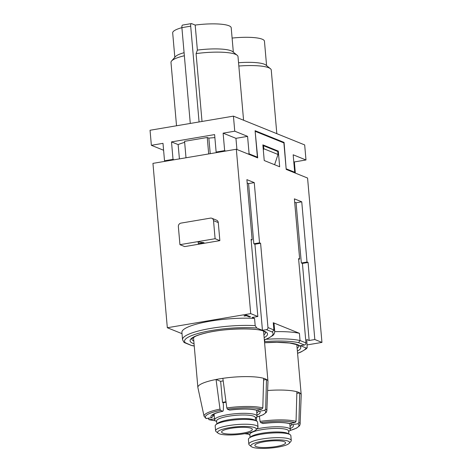 <?xml version="1.0" encoding="UTF-8"?>
<svg xmlns="http://www.w3.org/2000/svg" width="472" height="472" viewBox="0 0 472 472"><rect width="100%" height="100%" fill="white"/><g stroke="black" fill="none" stroke-linecap="round" stroke-linejoin="round"><path stroke-width="0.71" d="M276.822 133.665L271.252 70.027A33.636 6.82 175 0 0 270.403 68.688A33.636 6.82 175 0 0 238.832 66.027M270.403 68.688L265.895 65.065A29.37 5.959 175 0 0 238.543 62.729M202.016 121.457L196.081 53.607L197.379 50.115L195.19 25.075L191.614 23.629A3.086 1.115 -99.6 0 0 191.361 23.6L182.57 25.087A3.086 1.115 -99.6 0 0 181.897 27.653L190.281 123.446M199.072 121.953L190.688 26.161A3.086 1.115 -99.6 0 1 191.361 23.6M210.235 153.671L208.842 138.119A39.801 8.071 -5 0 1 214.878 137.612M174.817 57.307L172.681 32.887A29.37 5.959 -5 0 1 181.897 27.653L190.688 26.161M184.086 52.693A29.37 5.959 175 0 0 175.401 56.64L171.59 60.988A33.636 6.82 175 0 0 170.988 62.457L176.528 125.776M184.357 55.743A33.636 6.82 175 0 0 171.59 60.988M295.342 173.094L294.363 161.943L305.992 159.973L304.676 144.922L233.433 116.136L150.049 130.26L151.364 145.311L162.993 143.34L164.522 160.804L165.583 161.235M293.773 161.707L294.363 161.943M259.382 416.304L260.06 421.39L260.627 422.635L263.093 423.478M262.957 423.537C274.185 422.186 282.905 422.169 289.13 423.49L295.006 422.629L296.05 421.384L296.888 391.76A35.182 7.133 -5 0 1 298.493 392.309A35.182 7.133 -5 0 1 299.738 392.916L296.841 393.406M286.162 168.935L284.067 142.402L283.053 142.573M284.067 142.402L255.092 130.697L257.411 157.188L256.402 157.359M235.947 138.337L247.576 136.367L234.749 131.186L223.12 133.157L235.947 138.337L236.92 149.488M223.12 133.157L224.648 150.615L225.716 151.046M305.992 159.973L293.171 154.792L294.699 172.25L293.684 172.427M294.699 172.25L286.386 168.893M208.842 138.119L207.249 137.482L208.689 153.931M195.19 25.075A29.37 5.959 -5 0 1 231.203 27.765L233.339 52.185M243.576 120.23L238.006 56.593A33.636 6.82 175 0 0 237.156 55.254L232.649 51.631A29.37 5.959 175 0 0 197.379 50.115M237.156 55.254A33.636 6.82 175 0 0 196.081 53.607M232.1 38.073A29.37 5.959 -5 0 1 264.45 41.2L266.586 65.62M179.419 158.887L178.127 144.579L171.501 141.901L214.612 134.597L216.141 152.061L224.648 150.615M216.141 152.061L217.203 152.491M244.437 316.033L246.378 315.709L249.476 316.96L250.502 316.783L246.225 315.06L244.012 315.862L246.378 315.674L249.476 316.93L250.449 316.765M171.501 141.901L173.029 159.359L174.091 159.79M178.127 144.579A39.801 8.071 -5 0 1 184.652 142.367M186.003 157.772L184.564 141.323L207.249 137.482M163.595 150.255L151.364 145.311M164.522 160.804L173.029 159.359M247.186 183.024L248.585 183.59L253.847 243.8L254.921 244.23L262.45 330.329L256.768 328.028L255.193 325.651L254.555 318.423L252.16 317.455L257.836 316.494L251.092 239.428L252.16 239.864L251.145 240.036M274.598 164.71L278.02 154.48L277.76 151.471L263.512 145.712L263.771 148.721L263.317 150.078M263.512 145.712L262.945 145.807M267.624 390.509A35.182 7.133 -5 0 1 296.888 391.76M248.089 154.002L249.098 153.831L247.576 136.367M278.02 154.48L263.771 148.721M294.681 202.217L296.08 202.783L301.75 201.821L294.386 198.848L299.655 259.051L298.587 258.621L305.962 342.914A1.853 1.687 112 0 1 304.416 345.008L300.446 345.681L306.133 347.976L307.189 347.758L306.759 339.521L309.154 340.489L302.416 263.423L308.086 262.462L314.83 339.527L309.154 340.489M234.749 131.186L233.433 116.136M257.411 157.188L249.098 153.831M198.37 243.664L198.122 241.935L204.04 242.702L198.37 243.664L198.116 241.935M236.33 149.252L152.946 163.371L167.324 327.739L250.709 313.62L236.33 149.252L257.7 157.884L255.157 131.434M278.297 151.111L279.672 166.763L264.231 160.527L262.863 144.869L278.297 151.111L277.288 151.282M314.83 339.527L321.951 342.406L307.573 178.038L286.197 169.401L283.884 142.91L255.387 131.393M244.065 315.851L244.437 316.004M254.555 318.423A46.291 9.387 175 0 0 206.406 321.845A46.291 9.387 175 0 0 181.903 332.388L182.534 339.616L183.938 342.324L185.343 342.761A44.439 9.009 175 0 1 206.057 331.539A44.439 9.009 175 0 1 256.768 328.028M257.836 316.494L250.709 313.62M182.015 333.674L167.324 327.739M179.938 244.673L184.688 246.59L219.858 240.637L215.108 238.714L213.527 220.654A3.086 2.808 -68 0 0 210.429 218.123L180.935 223.12A3.086 2.808 -68 0 0 178.363 226.613L179.938 244.673L215.108 238.714M219.858 240.637L218.276 222.572A3.086 2.808 -68 0 0 216.601 220.194L211.851 218.27M253.847 243.8L259.523 242.838L254.255 182.629L246.891 179.655L252.16 239.864M254.255 182.629L248.585 183.59M321.951 342.406L307.231 344.896M299.655 259.051L298.64 259.228M301.75 201.821L307.018 262.031L301.342 262.987L302.416 263.423M296.08 202.783L301.342 262.987M259.523 242.838L260.591 243.269L254.921 244.23M307.018 262.031L308.086 262.462M203.939 242.691L198.37 243.635M262.45 330.329L266.42 329.657A1.853 1.687 -68 0 0 267.966 327.562L260.591 243.269M184.458 342.654L191.703 345.563L185.343 342.761M304.416 345.008L298.57 342.642L300.044 340.524L299.413 333.297L273.253 322.724L273.884 329.952L272.267 332.017L266.42 329.657M264.344 339.905L267.471 338.701L273.017 335.386L274.285 333.763L274.763 331.545L274.132 324.323A46.291 9.387 175 0 0 273.253 322.724M299.413 333.297A46.291 9.387 175 0 0 274.769 331.651M275.666 446.624A15.428 3.127 175 0 0 285.589 442.801A15.428 3.127 175 0 0 264.768 441.662A15.428 3.127 175 0 0 254.845 445.491A15.428 3.127 175 0 0 275.666 446.624M277.082 447.267A19.441 3.941 175 0 0 289.236 443.302A19.441 3.941 175 0 0 282.693 440.069A19.441 3.941 175 0 0 263.352 441.019A19.441 3.941 175 0 0 251.34 446.618A19.441 3.941 175 0 0 277.082 447.267M289.236 443.302L290.888 441.414A21.293 4.319 175 0 0 291.271 440.482A21.293 4.319 175 0 0 262.538 438.919A21.293 4.319 175 0 0 248.844 444.193A21.293 4.319 175 0 0 249.381 445.043L251.34 446.618M291.271 440.482L290.852 435.668A21.293 4.319 175 0 0 289.79 434.476A21.293 4.319 175 0 0 262.113 434.098A21.293 4.319 175 0 0 249.263 438.022A21.293 4.319 175 0 0 248.425 439.379L248.844 444.193M289.79 434.476L287.926 433.479A19.441 3.941 175 0 0 262.662 433.131A19.441 3.941 175 0 0 250.921 436.712L249.263 438.022M288.84 433.969L288.587 431.013A19.441 3.941 175 0 0 262.349 429.579A19.441 3.941 175 0 0 249.847 434.399L250.107 437.355M288.634 431.603L289.478 430.942A21.293 4.319 175 0 0 290.315 429.585A21.293 4.319 175 0 0 261.582 428.021A21.293 4.319 175 0 0 256.798 428.942M296.823 344.637L301.207 394.716A35.182 7.133 -5 0 0 299.738 392.916L298.9 422.534L297.856 423.785L292.64 424.664L291.413 424.369L290.77 423.349M301.207 394.716A35.182 7.133 -5 0 1 301.213 394.899L300.109 424.245L299.584 425.768L296.516 428.145L289.873 430.582M256.638 421.095L256.514 417.266M212.642 414.853L214.14 413.944C216.023 413 218.955 412.103 222.92 411.254L223.339 410.18L223.427 405.702L223.167 402.693L222.501 402.421L220.66 381.352L216.052 379.488L220.005 409.106A31.524 6.396 -5 0 0 204.075 416.304L197.892 387.595A35.182 7.133 -5 0 1 197.868 387.418A35.182 7.133 -5 0 1 216.052 379.488A35.182 7.133 -5 0 1 222.855 378.332A35.182 7.133 -5 0 1 263.642 378.326A35.182 7.133 -5 0 1 265.246 378.874A35.182 7.133 -5 0 1 266.491 379.482A35.182 7.133 -5 0 1 267.96 381.282A35.182 7.133 -5 0 1 267.966 381.464L266.863 410.811L266.338 412.333L263.27 414.711L256.626 417.148M207.993 418.304L209.332 419.708L208.872 419.691L215.256 420.77M214.548 418.829A24.674 5.003 175 0 0 214.553 418.829L209.332 419.708A30.296 6.142 -5 0 0 215.185 420.717M256.98 415.118A24.674 5.003 175 0 0 259.393 411.23L264.609 410.351L265.653 409.1L266.491 379.482L263.594 379.972M259.393 411.23L258.166 410.935L257.523 409.914M263.642 378.326L262.804 407.95L261.759 409.194L256.544 410.079A24.674 5.003 175 0 0 229.563 410.085L229.846 410.044M229.711 410.103C240.938 408.752 249.658 408.734 255.883 410.056L256.544 410.079L257.069 416.151A21.293 4.319 175 0 0 228.336 414.587A21.293 4.319 175 0 0 214.648 419.862A21.293 4.319 175 0 0 215.704 421.053L216.654 421.561M229.563 410.085L227.38 409.2L226.814 407.956L222.855 378.332M220.66 381.352A23.299 4.726 -5 0 1 223.191 380.857M204.075 416.304L206.075 418.552L211.698 417.679A24.674 5.003 175 0 1 222.755 411.236L220.572 410.357L220.005 409.106M211.698 417.679L213.25 416.056L213.533 414.274M226.047 402.203A21.293 4.319 175 0 0 223.173 402.763M225.988 401.766A23.299 4.726 175 0 0 222.501 402.421M255.387 418.168L256.231 417.508A21.293 4.319 175 0 0 257.069 416.151M255.594 420.534L255.34 417.578A19.441 3.941 175 0 0 229.103 416.145A19.441 3.941 175 0 0 216.601 420.965L216.86 423.921M255.989 429.868L257.641 427.98A21.293 4.319 175 0 0 258.025 427.048L257.606 422.233A21.293 4.319 175 0 0 256.544 421.042L254.679 420.045A19.441 3.941 175 0 0 229.416 419.697A19.441 3.941 175 0 0 217.675 423.278L216.017 424.588A21.293 4.319 175 0 0 215.179 425.945L215.598 430.759A21.293 4.319 175 0 0 216.135 431.609L218.093 433.184A19.441 3.941 175 0 0 243.835 433.833A19.441 3.941 175 0 0 255.989 429.868A19.441 3.941 175 0 0 249.446 426.635A19.441 3.941 175 0 0 230.1 427.585A19.441 3.941 175 0 0 218.093 433.184M256.544 421.042A21.293 4.319 175 0 0 228.867 420.664A21.293 4.319 175 0 0 216.017 424.588M258.025 427.048A21.293 4.319 175 0 0 229.292 425.484A21.293 4.319 175 0 0 215.598 430.759M242.419 433.19A15.428 3.127 175 0 0 252.343 429.367A15.428 3.127 175 0 0 231.522 428.228A15.428 3.127 175 0 0 221.598 432.057A15.428 3.127 175 0 0 242.419 433.19M247.906 433.06A21.293 4.319 175 0 0 247.894 433.296A21.293 4.319 175 0 0 248.95 434.488L249.9 434.995M290.315 429.585L289.784 423.514A24.674 5.003 175 0 0 262.81 423.52M260.627 422.635A30.296 6.142 -5 0 1 295.006 422.629M260.06 421.39A31.524 6.396 -5 0 1 296.05 421.384M218.276 222.572L213.527 220.654M265.541 332.394A37.034 7.511 -5 0 1 263.901 334.849M194.051 343.799A38.881 7.882 -5 0 1 193.072 343.439A38.881 7.882 -5 0 1 213.845 331.344A38.881 7.882 -5 0 1 264.544 331.332A38.881 7.882 -5 0 1 264.143 337.669M193.803 340.985A37.034 7.511 -5 0 1 191.762 338.849M264.585 342.713A38.881 7.882 -5 0 1 297.791 344.767A38.881 7.882 -5 0 1 297.389 351.103M192.287 345.563A44.439 9.009 175 0 0 194.24 345.941M297.578 353.239A44.439 9.009 175 0 0 306.133 347.976M298.57 342.642A44.439 9.009 175 0 0 264.727 341.569A3.705 0.749 175 0 1 264.485 341.586M264.332 339.805A44.439 9.009 175 0 0 272.267 332.017M274.763 331.545A46.291 9.387 175 0 0 273.884 329.952L267.966 327.562M266.025 339.285A46.291 9.387 175 0 1 300.044 340.524L305.962 342.914M255.193 325.651A46.291 9.387 175 0 0 207.037 329.072A46.291 9.387 175 0 0 182.534 339.616M264.709 339.775L264.727 341.569M248.431 434.151A30.296 6.142 -5 0 1 244.885 433.656M298.9 422.534A31.524 6.396 -5 0 1 300.109 424.245M297.856 423.785A30.296 6.142 -5 0 1 289.932 430.517M290.227 428.552A24.674 5.003 175 0 0 292.64 424.664M290.038 426.387A22.886 4.643 175 0 0 291.454 424.405M265.653 409.1A31.524 6.396 -5 0 1 266.863 410.811M256.792 412.953A22.886 4.643 175 0 0 258.208 410.97M264.609 410.351A30.296 6.142 -5 0 1 256.685 417.083M226.814 407.956A31.524 6.396 -5 0 1 262.804 407.95M227.38 409.2A30.296 6.142 -5 0 1 261.759 409.194M212.63 414.953A22.886 4.643 175 0 0 213.25 416.056M206.482 418.558A30.296 6.142 -5 0 1 220.572 410.357M298.788 345.823A37.034 7.511 -5 0 1 297.148 348.283M191.756 338.808L195.449 336.306C197.933 335.179 201.296 334.099 205.55 333.067C224.418 328.075 257.865 327.804 263.689 331.244L265.541 332.353M264.591 342.749L276.84 342.312L289.566 343.02L296.935 344.678L298.788 345.787M191.703 345.563L194.246 346.035M297.59 353.339L300.888 352.059L306.127 348.944L307.189 347.758M248.502 434.205L244.691 433.691M193.485 337.332L197.868 387.418M263.577 331.202L267.96 381.282M214.648 419.862L214.129 413.95"/></g></svg>
